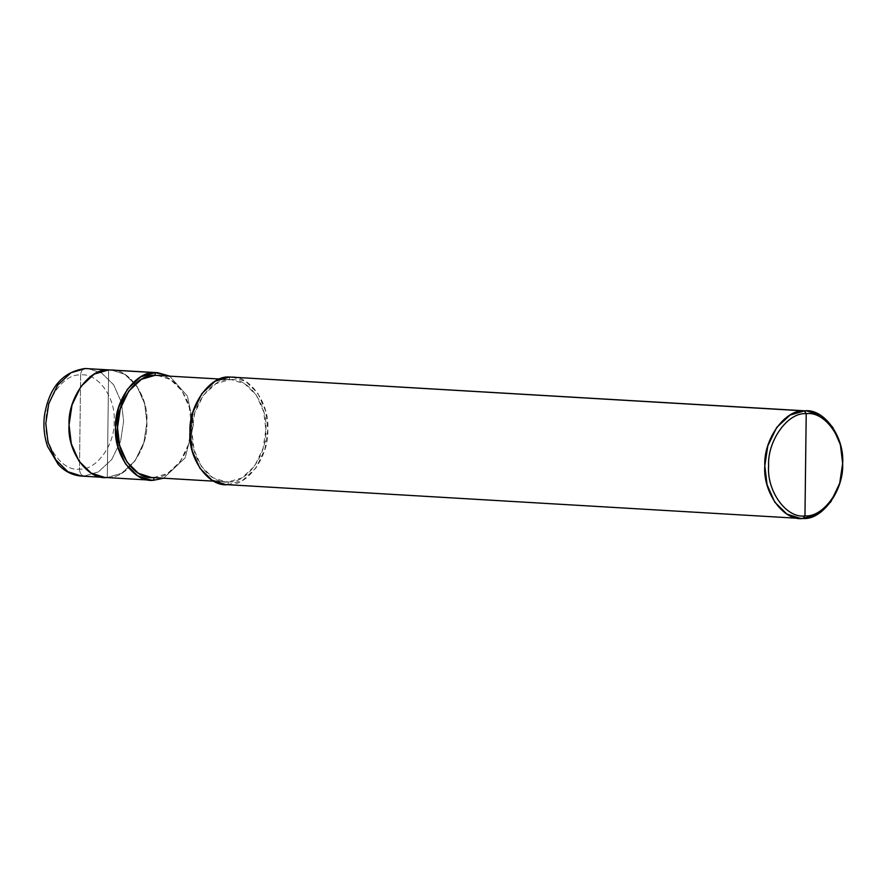 <?xml version="1.0" encoding="UTF-8"?>
<svg xmlns="http://www.w3.org/2000/svg" width="887" height="887" viewBox="0 0 887 887"><rect width="100%" height="100%" fill="white"/><g stroke="black" fill="none" stroke-linecap="round" stroke-linejoin="round"><path stroke-width="0.67" stroke-dasharray="4.43 3.33" d="M84.054 476.108L98.424 471.895L111.762 459.51L120.654 441.016L123.626 421.125L121.375 402.299L113.68 384.858L101.561 372.95L87.88 368.56L101.561 372.95L113.68 384.858L121.375 402.299L123.626 421.125L120.654 441.016L111.762 459.51L98.424 471.895L84.054 476.108L107.305 477.483L108.624 369.901C127.905 366.908 148.949 395.835 146.887 422.5C148.295 449.066 126.531 479.302 107.305 477.483L108.624 369.901L107.305 477.483L84.054 476.108C81.249 475.521 79.73 473.181 79.486 469.112L80.628 374.979C63.809 373.383 44.76 399.837 46.002 423.088C44.195 446.416 62.611 471.729 79.486 469.112C62.611 471.729 44.195 446.416 46.002 423.088C44.76 399.837 63.809 373.383 80.628 374.979C80.972 370.943 82.558 368.792 85.363 368.526C82.558 368.792 80.972 370.943 80.628 374.979L79.486 469.112C96.306 470.698 115.354 444.243 114.113 421.003C115.92 397.675 97.503 372.363 80.628 374.979C97.503 372.363 115.92 397.675 114.113 421.003C115.354 444.243 96.306 470.698 79.486 469.112C79.73 473.181 81.249 475.521 84.054 476.108L81.537 476.075M107.305 477.483C126.531 479.302 148.295 449.066 146.887 422.5C148.949 395.835 127.905 366.908 108.624 369.901L107.305 477.483L148.805 479.922L107.305 477.483L121.674 473.27L135.024 460.885L143.905 442.38L146.887 422.5L144.636 403.674L136.942 386.233L124.823 374.314L111.13 369.934L124.823 374.314L136.942 386.233L144.636 403.674L146.887 422.5L143.905 442.38L135.024 460.885L121.674 473.27L107.305 477.483L104.799 477.439M157.476 375.356L170.481 379.525L182.001 390.845L189.308 407.41L191.448 425.305L188.621 444.187L180.172 461.761L167.499 473.525L153.85 477.528L228.258 481.918L228.225 484.601L798.067 518.185L228.225 484.601L228.258 481.918C209.942 484.757 189.94 457.271 191.902 431.947C190.561 406.712 211.239 377.984 229.511 379.714L219.544 379.126L229.511 379.714L215.851 383.716L203.178 395.48L194.73 413.054L191.902 431.947L194.042 449.831L201.36 466.396L212.869 477.716L225.875 481.885L228.258 481.918L151.455 477.494M229.511 379.714L229.545 377.019L229.511 379.714C247.828 376.864 267.819 404.35 265.856 429.685C267.209 454.92 246.531 483.637 228.258 481.918L241.918 477.916L254.591 466.152L263.029 448.578L265.856 429.685L263.716 411.801L256.41 395.225L244.901 383.916L231.895 379.747L229.511 379.714M232.05 377.053L245.743 381.443L257.862 393.351L265.557 410.803L267.807 429.63L264.836 449.509L255.944 468.014L242.594 480.388L228.225 484.601L225.719 484.568M163.574 478.215L185.195 457.781L193.388 425.239L187.467 396.123L169.594 376.077L187.467 396.123L193.388 425.239L185.195 457.781L163.574 478.215M153.85 477.528C172.111 479.257 192.789 450.529 191.448 425.305C193.41 399.97 173.42 372.485 155.092 375.323M228.225 484.601C247.451 486.42 269.216 456.184 267.807 429.63C269.87 402.964 248.826 374.026 229.545 377.019M213.756 481.164L225.875 481.885M219.776 379.026L231.895 379.747"/><path stroke-width="1.33" d="M84.72 368.548L70.993 372.74L57.655 385.124L48.763 403.618L45.78 423.509L48.031 442.336L55.726 459.776L67.855 471.684L81.537 476.075L84.054 476.108M81.537 476.075L67.855 471.684L55.726 459.776L48.031 442.336L45.78 423.509L48.763 403.618L57.655 385.124L70.993 372.74L85.363 368.526L108.624 369.901L94.244 374.114L80.905 386.488L72.013 404.993L69.042 424.873L71.293 443.7L78.987 461.151L91.106 473.059L104.799 477.439L107.305 477.483C88.013 480.477 66.968 451.538 69.042 424.873C67.623 398.318 89.387 368.083 108.624 369.901L85.074 368.526C62.456 371.786 48.885 387.686 44.35 416.247C43.219 426.869 44.317 436.981 47.654 446.571L58.354 464.622C64.973 471.618 72.701 475.432 81.537 476.075L104.799 477.439L91.106 473.059L78.987 461.151L71.293 443.7L69.042 424.873L72.013 404.993L80.905 386.488L94.244 374.114L108.624 369.901C89.387 368.083 67.623 398.318 69.042 424.873C66.968 451.538 88.013 480.477 107.305 477.483M157.642 372.673L155.125 372.64L140.756 376.853L127.418 389.227L118.525 407.732L115.543 427.612L117.805 446.438L125.488 463.89L137.618 475.798L151.3 480.189L153.817 480.222C134.525 483.215 113.481 454.288 115.543 427.612C114.135 401.057 135.899 370.821 155.125 372.64L108.624 369.901L155.125 372.64L169.594 376.077L157.642 372.673L85.074 368.526M800.562 518.44L225.719 484.568L212.026 480.177L199.908 468.269L192.213 450.829L189.962 432.002L192.934 412.122L201.826 393.617L215.164 381.233L229.545 377.019L804.387 410.892C823.668 407.898 844.712 436.836 842.65 463.502C844.069 490.056 822.293 520.292 803.068 518.474L804.964 515.901C823.225 517.62 843.914 488.903 842.561 463.668C844.524 438.333 824.533 410.847 806.216 413.697C824.533 410.847 844.524 438.333 842.561 463.668C843.914 488.903 823.225 517.62 804.964 515.901L806.216 413.697C787.944 411.967 767.266 440.695 768.608 465.919C766.645 491.254 786.636 518.74 804.964 515.901L803.068 518.474L798.067 518.185L803.068 518.474C783.786 521.467 762.742 492.54 764.805 465.875C763.385 439.309 785.161 409.073 804.387 410.892L790.007 415.105L776.668 427.49L767.776 445.995L764.805 465.875L767.055 484.701L774.75 502.142L786.869 514.061L800.562 518.44L803.068 518.474L817.448 514.26L830.786 501.887L839.679 483.382L842.65 463.502L840.399 444.675L832.705 427.224L820.586 415.316L806.893 410.936L804.387 410.892L806.216 413.697L804.964 515.901C786.636 518.74 766.645 491.254 768.608 465.919C767.266 440.695 787.944 411.967 806.216 413.697L804.387 410.892L229.545 377.019C210.308 375.201 188.543 405.437 189.962 432.002C187.9 458.668 208.944 487.595 228.225 484.601M153.817 480.222L148.805 479.922L153.817 480.222L163.574 478.215L153.817 480.222L153.85 477.528L153.817 480.222M213.756 481.164L151.455 477.494L138.461 473.325L126.941 462.016L119.634 445.44L117.494 427.556L120.322 408.663L128.77 391.089L141.443 379.326L155.092 375.323L155.125 372.64L155.092 375.323C136.831 373.604 116.153 402.321 117.494 427.556C115.532 452.891 135.523 480.377 153.85 477.528M155.092 375.323L219.776 379.026M229.545 377.019L806.893 410.936M104.799 477.439L151.3 480.189"/></g></svg>
